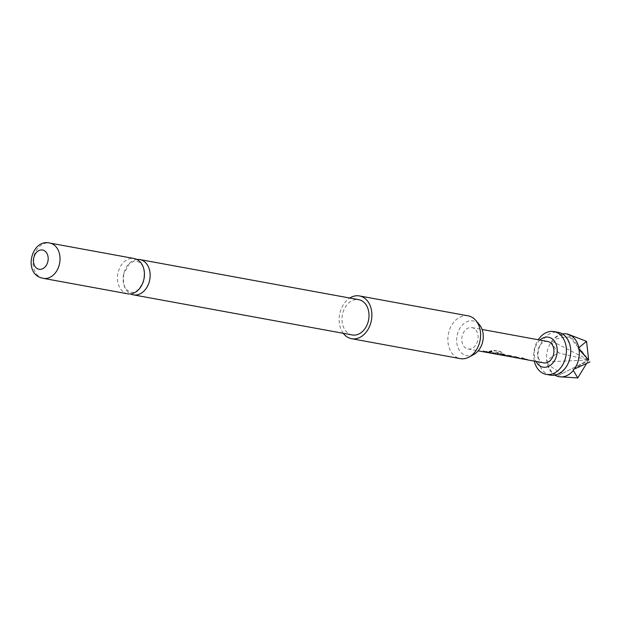 <?xml version="1.0" encoding="UTF-8"?>
<svg xmlns="http://www.w3.org/2000/svg" width="621" height="621" viewBox="0 0 621 621"><rect width="100%" height="100%" fill="white"/><g stroke="black" fill="none" stroke-linecap="round" stroke-linejoin="round"><path stroke-width="0.47" stroke-dasharray="3.1 2.33" d="M489.464 351.905C488.975 351.439 489.651 351.098 491.49 350.881L491.824 351.199M136.946 259.469A17.939 13.336 -79.6 0 0 123.804 273.527A17.939 13.336 -79.6 0 0 130.635 293.912M562.409 333.943A21.743 16.162 -79.6 0 0 552.543 340.184L551.432 341.643A21.743 16.162 -79.6 0 0 547.357 350.857A21.743 16.162 -79.6 0 0 546.767 361.073L547.078 362.936A21.743 16.162 -79.6 0 0 547.505 364.706A21.743 16.162 -79.6 0 0 554.863 375.131M557.588 376.008L588.677 360.04L570.986 336.9C563.79 337.156 557.642 338.251 552.543 340.184L552.364 340.409C557.441 335.705 560.709 333.997 562.16 335.293L562.735 335.425C564.008 334.385 566.352 337.366 569.768 344.368M551.432 341.643C552.589 344.919 555.042 348.684 558.807 352.953C553.396 355.546 549.383 358.247 546.767 361.073M550.423 375.138A21.743 16.162 100.4 0 1 549.274 374.867A21.743 16.162 100.4 0 1 538.772 349.281A21.743 16.162 100.4 0 1 558.263 332.367M539.936 340.06A15.222 11.318 -79.6 0 0 534.86 349.049A15.222 11.318 -79.6 0 0 536.016 361.445M534.324 361.135A21.743 16.162 100.4 0 1 534.479 348.497A21.743 16.162 100.4 0 1 538.244 339.749M518.892 358.263L515.042 356.64L518.69 358.239L521.71 358.426M525.087 359.334L521.593 357.843M515.671 357.665L511.937 356.074L506.674 355.111L506.643 355.786L508.351 356.376M516.509 357.657L512.038 355.887L506.775 354.925L506.643 355.786L510.547 356.376M509.104 356.462L514.91 357.58M509.957 356.454L513.202 357.028M505.401 355.686L500.161 351.571L493.85 350.415L494.89 352.091L500.837 353.178L505.331 355.81L501.015 353.302M499.268 354.676L502.692 355.103L501.217 354.11L496.916 353.318L496.878 354.001L499.16 354.669L502.187 354.847M500.65 354.731L502.692 355.103M502.762 354.894L501.318 353.923L497.017 353.139L496.878 354.001L500.27 354.886M489.604 352.891L485.754 351.276L489.402 352.875L492.422 353.054M495.799 353.97L492.306 352.472L495.775 353.83M486.39 352.301L482.548 350.686L485.622 352.208M477.735 340.518A10.875 8.081 100.4 0 1 467.986 348.979A10.875 8.081 100.4 0 1 462.164 336.054A10.875 8.081 100.4 0 1 471.906 327.593A10.875 8.081 100.4 0 1 477.735 340.518M547.722 341.488A10.875 8.081 -79.6 0 0 537.98 349.949A10.875 8.081 -79.6 0 0 543.802 362.874M473.924 354.397A17.691 13.15 100.4 0 1 460.472 351.89A17.691 13.15 100.4 0 1 457.281 334.649A17.691 13.15 100.4 0 1 479.381 324.636M468.149 315.848A21.743 16.162 -79.6 0 0 448.657 332.771A21.743 16.162 -79.6 0 0 460.308 358.627M343.297 333.314A21.743 16.162 100.4 0 1 339.943 312.852A21.743 16.162 100.4 0 1 349.763 298.026M127.701 293.811A17.939 13.336 100.4 0 1 126.746 293.586A17.939 13.336 100.4 0 1 118.083 272.479A17.939 13.336 100.4 0 1 134.167 258.522M352.278 334.96A17.939 13.336 100.4 0 1 351.331 334.742A17.939 13.336 100.4 0 1 342.52 314.273A17.939 13.336 100.4 0 1 358.744 299.671M546.829 361.833L588.677 360.04L586.581 363.479M558.566 376.621L559.172 376.737M573.33 369.433L588.677 360.04L557.153 376.217M547.078 362.936C550.796 366.77 555.834 370.287 562.199 373.477M551.813 341.084L588.677 360.04L558.807 352.953M588.677 360.04L567.555 334.509M568.192 334.471L570.986 336.9M487.237 352.286L482.649 350.5L485.661 351.998L489.317 352.487M489.317 352.27L488.618 352.355M490.916 352.945L485.847 351.09L490.675 353.124M492.422 352.844L497.491 354.141L493.912 352.565L492.406 352.293L495.814 353.861M506.464 355.81L500.301 351.447L493.998 350.291L495.007 351.928L500.837 353.178M502.179 354.63L507.442 355.81M497.017 353.139L496.947 353.799L497.017 353.139M506.775 354.925L506.713 355.585L506.775 354.925M513.272 356.827L518.605 357.851M518.605 357.642L517.906 357.727M510.54 356.159L512.053 356.648M512.046 356.438L511.347 356.524M520.204 358.309L516.641 356.733L515.042 356.64M515.143 356.454L519.963 358.496M521.71 358.208L526.779 359.505L523.099 358.115M523.2 357.937L521.694 357.657M43.291 278.348A17.939 13.336 100.4 0 1 42.344 278.123A17.939 13.336 100.4 0 1 33.534 257.653A17.939 13.336 100.4 0 1 49.758 243.052M547.505 364.706C550.92 371.707 553.264 374.688 554.537 373.656L555.112 373.788C556.269 375.371 559.715 373.438 565.436 367.997M123.897 273.605C121.91 287.888 127.018 290.721 130.953 292.196C136.022 293.166 140.268 289.029 143.692 279.776C145.679 265.493 140.571 262.66 136.636 261.185L133.29 261.433L129.284 263.871L123.897 273.605M467.986 348.979L478.193 350.849M471.906 327.593L482.113 329.464M485.661 351.998L487.159 352.27M508.389 356.159L509.888 356.438M514.949 357.362L516.447 357.642"/><path stroke-width="0.93" d="M491.56 351.067C492.065 351.727 491.374 352.084 489.488 352.115C489.014 351.649 489.705 351.3 491.56 351.067L491.871 351.276M491.49 350.881C492.026 351.533 491.343 351.874 489.464 351.905L489.208 351.82M554.863 375.131A21.743 16.162 -79.6 0 0 557.153 376.217L558.566 376.621A21.743 16.162 -79.6 0 0 559.009 376.714A21.743 16.162 -79.6 0 0 573.315 370.465L573.33 369.433L574.417 369.006A21.743 16.162 -79.6 0 0 579.082 349.576L578.314 348.684L578.78 347.713A21.743 16.162 -79.6 0 0 568.696 334.432L567.284 334.028A21.743 16.162 -79.6 0 0 566.849 333.935A21.743 16.162 -79.6 0 0 562.409 333.943M130.635 293.912A17.939 13.336 -79.6 0 0 132.475 294.633A17.939 13.336 -79.6 0 0 133.422 294.859A17.939 13.336 -79.6 0 0 149.498 280.902A17.939 13.336 -79.6 0 0 140.835 259.795A17.939 13.336 -79.6 0 0 139.888 259.57A17.939 13.336 -79.6 0 0 136.946 259.469M538.244 339.749A21.743 16.162 100.4 0 1 553.971 331.575L558.263 332.367A21.743 16.162 100.4 0 1 559.412 332.631A21.743 16.162 100.4 0 1 569.768 344.368A21.743 16.162 100.4 0 1 569.915 358.224A21.743 16.162 100.4 0 1 565.436 367.997A21.743 16.162 100.4 0 1 550.423 375.138L546.131 374.354A21.743 16.162 100.4 0 1 534.324 361.135M536.016 361.445A15.222 11.318 -79.6 0 0 547.132 366.902A15.222 11.318 -79.6 0 0 556.664 355.305A15.222 11.318 -79.6 0 0 552.938 339.454A15.222 11.318 -79.6 0 0 539.936 340.06M553.971 331.575A21.743 16.162 100.4 0 1 565.622 357.432A21.743 16.162 100.4 0 1 546.131 374.354M478.193 350.849L525.087 359.334M526.973 359.388L525.071 359.427M519.614 358.441L518.892 358.263M509.849 356.648L509.104 356.462M516.408 357.851L515.671 357.665M499.921 354.832L499.268 354.676M507.442 355.81L506.464 355.81M506.651 356.066L505.401 355.686M497.677 354.017L495.783 354.055M496.885 354.273L495.799 353.97M490.326 353.077L495.744 354.048L489.604 352.891M495.729 354.055L490.885 353.155M487.12 352.48L486.39 352.301M526.173 359.644L543.802 362.874A10.875 8.081 -79.6 0 0 553.552 354.412A10.875 8.081 -79.6 0 0 547.722 341.488L482.113 329.464M475.818 320.459L479.381 324.636A17.691 13.15 100.4 0 1 482.618 341.923A17.691 13.15 100.4 0 1 473.924 354.397L469.119 357.036A21.743 16.162 -79.6 0 0 479.8 341.705A21.743 16.162 -79.6 0 0 475.818 320.459A21.743 16.162 -79.6 0 0 468.149 315.848L359.435 295.93A21.743 16.162 100.4 0 1 371.086 321.787A21.743 16.162 100.4 0 1 351.595 338.709A21.743 16.162 100.4 0 1 343.297 333.314M351.595 338.709L460.308 358.627A21.743 16.162 -79.6 0 0 469.119 357.036M49.758 243.052L134.167 258.522A17.939 13.336 100.4 0 1 135.114 258.747A17.939 13.336 100.4 0 1 143.777 279.854A17.939 13.336 100.4 0 1 127.701 293.811L43.291 278.348A17.939 13.336 100.4 0 0 59.515 263.746A17.939 13.336 100.4 0 0 50.705 243.277A17.939 13.336 100.4 0 0 49.758 243.052C31.345 238.417 22.853 273.45 41.972 278.037L43.291 278.348M43.097 250.147A9.789 7.273 -79.6 0 0 33.806 257.645A9.789 7.273 -79.6 0 0 38.533 269.157A9.789 7.273 -79.6 0 0 47.825 261.666A9.789 7.273 -79.6 0 0 43.097 250.147M139.888 259.57L358.744 299.671A17.939 13.336 100.4 0 1 359.699 299.896A17.939 13.336 100.4 0 1 368.501 320.366A17.939 13.336 100.4 0 1 352.278 334.96L133.422 294.859M349.763 298.026A21.743 16.162 100.4 0 1 359.435 295.93M578.78 347.713L586.558 341.371L588.677 360.04L578.314 348.684M588.677 360.04L579.082 349.576M586.581 363.479L577.771 377.948L573.315 370.465M559.172 376.737L577.771 377.948M574.417 369.006L589.95 361.888M586.558 341.371L568.696 334.432M567.284 334.028L568.192 334.471M488.618 352.355L487.237 352.286M505.347 355.81L500.487 354.917M517.906 357.727L516.509 357.657M511.347 356.524L509.957 356.454M525.032 359.419L519.963 358.496M565.436 367.997L564.994 368.571M569.768 344.368L569.566 343.716M567.369 334.036L566.849 333.935M559.537 376.807L559.009 376.714M505.385 355.817L506.689 355.849"/></g></svg>
